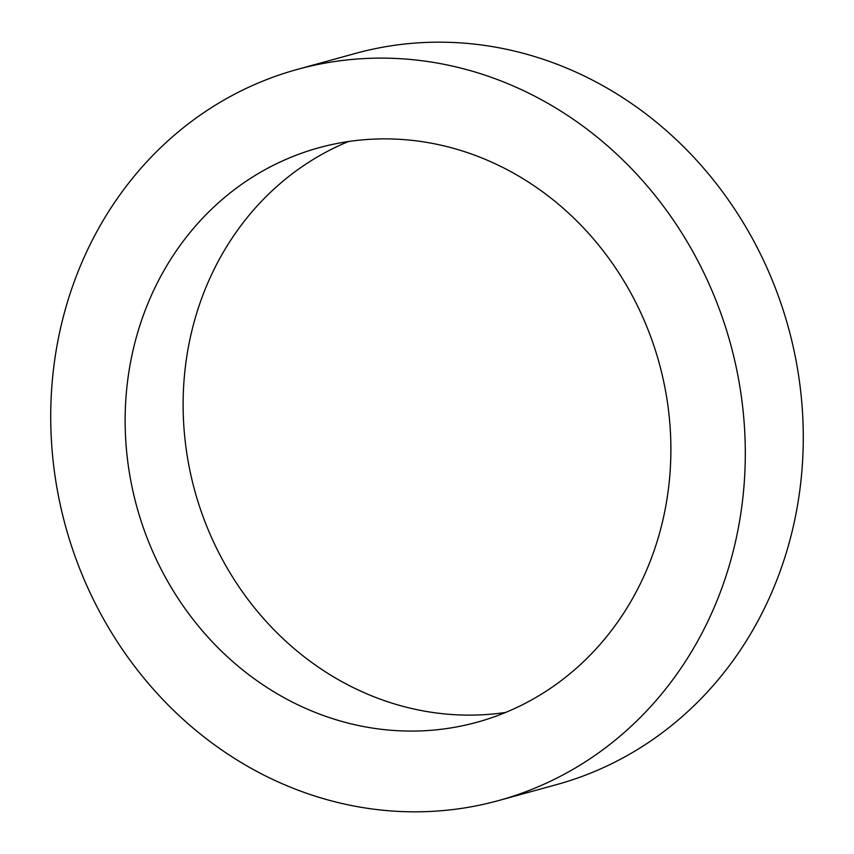 <?xml version="1.0" encoding="UTF-8"?>
<svg xmlns="http://www.w3.org/2000/svg" width="854" height="854" viewBox="0 0 854 854"><rect width="100%" height="100%" fill="white"/><g stroke="black" fill="none" stroke-linecap="round" stroke-linejoin="round"><path stroke-width="1.28" d="M348.453 141.529A297.929 270.878 -105.4 0 0 183.279 394.409A297.929 270.878 -105.4 0 0 331.416 675.578A297.929 270.878 -105.4 0 0 505.547 712.471M522.584 178.422A297.929 270.878 -105.4 0 0 318.98 147.731A297.929 270.878 -105.4 0 0 126.243 394.004A297.929 270.878 -105.4 0 0 273.44 691.526A297.929 270.878 -105.4 0 0 477.044 722.228A297.929 270.878 -105.4 0 0 669.782 475.956A297.929 270.878 -105.4 0 0 522.584 178.422M239.462 761.49A379.176 344.76 -105.4 0 0 498.608 800.561A379.176 344.76 -105.4 0 0 743.898 487.122A379.176 344.76 -105.4 0 0 556.562 108.458A379.176 344.76 -105.4 0 0 297.416 69.387A379.176 344.76 -105.4 0 0 52.126 382.827A379.176 344.76 -105.4 0 0 239.462 761.49M498.608 800.561L556.584 784.612A379.176 344.76 -105.4 0 0 801.874 471.173A379.176 344.76 -105.4 0 0 614.538 92.51A379.176 344.76 -105.4 0 0 355.392 53.439L297.416 69.387"/></g></svg>
